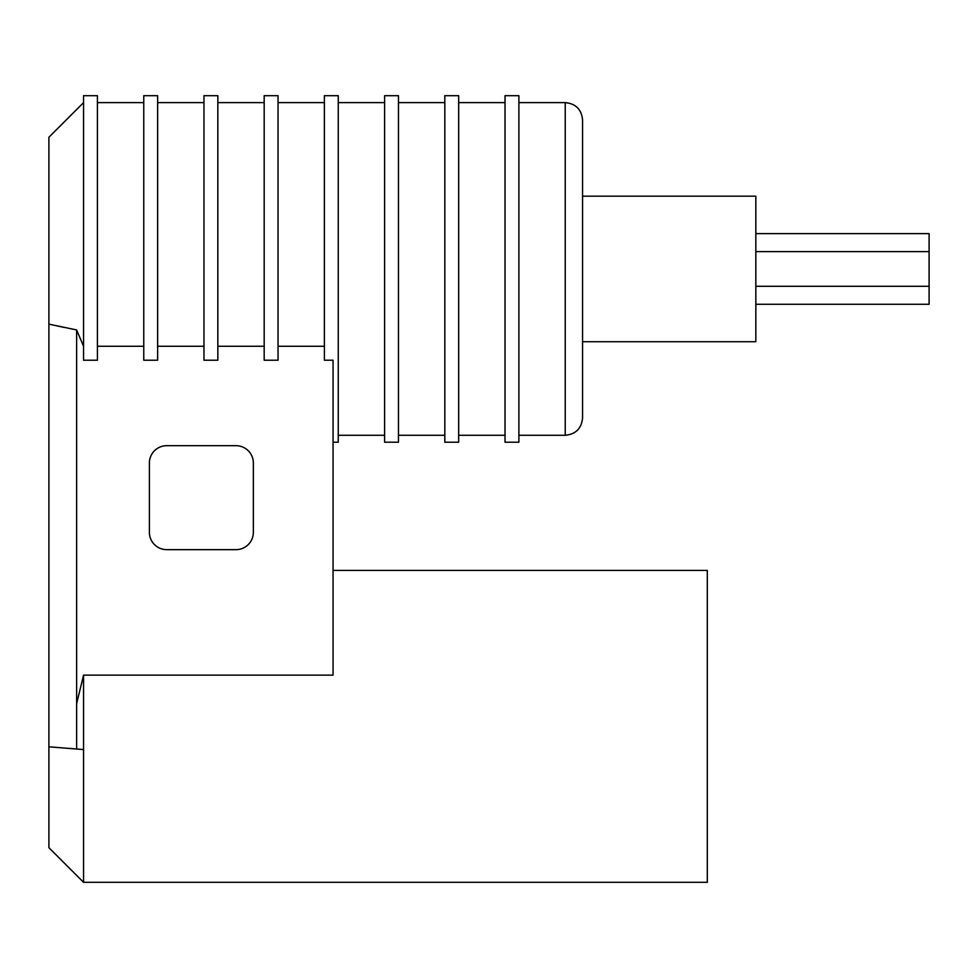 <?xml version="1.0" encoding="UTF-8"?>
<svg xmlns="http://www.w3.org/2000/svg" width="978" height="978" viewBox="0 0 978 978"><rect width="100%" height="100%" fill="white"/><g stroke="black" fill="none" stroke-linecap="round" stroke-linejoin="round"><path stroke-width="1.47" d="M582.57 196.175L755.835 196.175L755.835 341.725L582.57 341.725M83.558 346.261L76.626 329.941L76.626 703.72L83.558 675.126L333.058 675.126L333.058 360.222L324.39 360.222L324.39 95.685L338.254 95.685L338.254 442.215L333.058 442.215M278.045 346.261L324.39 346.261M264.182 360.222L278.045 360.222L278.045 95.685L264.182 95.685L264.182 360.222M217.837 346.261L264.182 346.261M203.974 360.222L217.837 360.222L217.837 95.685L203.974 95.685L203.974 360.222M157.629 346.261L203.974 346.261M143.766 360.222L157.629 360.222L157.629 95.685L143.766 95.685L143.766 360.222M97.421 346.261L143.766 346.261M83.558 360.222L97.421 360.222L97.421 95.685L83.558 95.685L83.558 360.222M76.626 329.941L48.9 324.146L48.9 746.801L76.626 749.038L76.626 703.72M83.558 102.617L48.9 137.262L48.9 324.146L64.438 327.471M83.558 749.564L48.9 746.801L48.9 847.669L83.558 882.315L83.558 675.126M83.558 882.315L707.314 882.315L707.314 570.431L333.058 570.431M384.611 95.685L384.611 442.215L398.462 442.215L398.462 95.685L384.611 95.685M444.819 95.685L444.819 442.215L458.682 442.215L458.682 95.685L444.819 95.685M505.027 95.685L505.027 442.215L518.89 442.215L518.89 95.685L505.027 95.685M582.57 119.939L582.57 417.961C581.531 428.486 575.761 434.256 565.235 435.283L565.235 102.617C575.761 103.644 581.531 109.414 582.57 119.939M149.389 463.01L149.389 532.313A17.323 17.323 0 0 0 166.725 549.648L236.028 549.648A17.323 17.323 0 0 0 253.351 532.313L253.351 463.01A17.323 17.323 0 0 0 236.028 445.687L166.725 445.687A17.323 17.323 0 0 0 149.389 463.01M755.835 233.62L929.1 233.62L929.1 250.943M755.835 251.627L929.1 251.627L929.1 304.28L755.835 304.28M97.421 102.617L143.766 102.617M157.629 102.617L203.974 102.617M217.837 102.617L264.182 102.617M278.045 102.617L324.39 102.617M338.254 435.283L384.611 435.283M338.254 102.617L384.611 102.617M398.462 435.283L444.819 435.283M398.462 102.617L444.819 102.617M458.682 435.283L505.027 435.283M458.682 102.617L505.027 102.617M518.89 435.283L565.235 435.283M518.89 102.617L565.235 102.617M755.835 286.273L929.1 286.273"/></g></svg>
